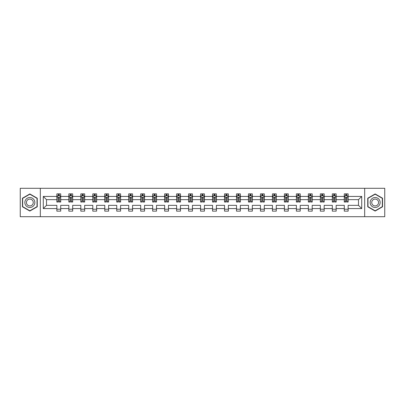<?xml version="1.0" encoding="UTF-8"?>
<svg xmlns="http://www.w3.org/2000/svg" width="405" height="405" viewBox="0 0 405 405"><rect width="100%" height="100%" fill="white"/><g stroke="black" fill="none" stroke-linecap="round" stroke-linejoin="round"><path stroke-width="0.61" d="M364.677 188.3L20.25 188.3L20.25 216.7L384.75 216.7L384.75 188.3L364.677 188.3L364.677 216.7M348.133 208.565L348.133 205.34L358.496 205.34L361.721 208.565L348.133 208.565L348.133 211.137L344.291 211.137L344.291 208.565L336.155 208.565L336.155 211.137L332.318 211.137L332.318 208.565L324.177 208.565L324.177 211.137L320.34 211.137L320.34 208.565L312.204 208.565L312.204 211.137L308.367 211.137L308.367 208.565L300.226 208.565L300.226 211.137L296.389 211.137L296.389 208.565L288.254 208.565L288.254 211.137L284.411 211.137L284.411 208.565L276.276 208.565L276.276 211.137L272.438 211.137L272.438 208.565L264.298 208.565L264.298 211.137L260.461 211.137L260.461 208.565L252.325 208.565L252.325 211.137L248.483 211.137L248.483 208.565L240.347 208.565L240.347 211.137L236.51 211.137L236.51 208.565L228.369 208.565L228.369 211.137L224.532 211.137L224.532 208.565L216.397 208.565L216.397 211.137L212.559 211.137L212.559 208.565L204.419 208.565L204.419 211.137L200.581 211.137L200.581 208.565L192.441 208.565L192.441 211.137L188.603 211.137L188.603 208.565L180.468 208.565L180.468 211.137L176.631 211.137L176.631 208.565L168.49 208.565L168.49 211.137L164.653 211.137L164.653 208.565L156.517 208.565L156.517 211.137L152.675 211.137L152.675 208.565L144.539 208.565L144.539 211.137L140.702 211.137L140.702 208.565L132.562 208.565L132.562 211.137L128.724 211.137L128.724 208.565L120.589 208.565L120.589 211.137L116.746 211.137L116.746 208.565L108.611 208.565L108.611 211.137L104.773 211.137L104.773 208.565L96.633 208.565L96.633 211.137L92.796 211.137L92.796 208.565L84.66 208.565L84.66 211.137L80.823 211.137L80.823 208.565L72.682 208.565L72.682 211.137L68.845 211.137L68.845 208.565L60.709 208.565L60.709 211.137L56.867 211.137L56.867 208.565L43.279 208.565L43.279 196.435L56.867 196.435L56.867 193.863L60.709 193.863L60.709 196.435L68.845 196.435L68.845 193.863L72.682 193.863L72.682 196.435L80.823 196.435L80.823 193.863L84.66 193.863L84.66 196.435L92.796 196.435L92.796 193.863L96.633 193.863L96.633 196.435L104.773 196.435L104.773 193.863L108.611 193.863L108.611 196.435L116.746 196.435L116.746 193.863L120.589 193.863L120.589 196.435L128.724 196.435L128.724 193.863L132.562 193.863L132.562 196.435L140.702 196.435L140.702 193.863L144.539 193.863L144.539 196.435L152.675 196.435L152.675 193.863L156.517 193.863L156.517 196.435L164.653 196.435L164.653 193.863L168.49 193.863L168.49 196.435L176.631 196.435L176.631 193.863L180.468 193.863L180.468 196.435L188.603 196.435L188.603 193.863L192.441 193.863L192.441 196.435L200.581 196.435L200.581 193.863L204.419 193.863L204.419 196.435L212.559 196.435L212.559 193.863L216.397 193.863L216.397 196.435L224.532 196.435L224.532 193.863L228.369 193.863L228.369 196.435L236.51 196.435L236.51 193.863L240.347 193.863L240.347 196.435L248.483 196.435L248.483 193.863L252.325 193.863L252.325 196.435L260.461 196.435L260.461 193.863L264.298 193.863L264.298 196.435L272.438 196.435L272.438 193.863L276.276 193.863L276.276 196.435L284.411 196.435L284.411 193.863L288.254 193.863L288.254 196.435L296.389 196.435L296.389 193.863L300.226 193.863L300.226 196.435L308.367 196.435L308.367 193.863L312.204 193.863L312.204 196.435L320.34 196.435L320.34 193.863L324.177 193.863L324.177 196.435L332.318 196.435L332.318 193.863L336.155 193.863L336.155 196.435L344.291 196.435L344.291 193.863L348.133 193.863L348.133 196.435L361.721 196.435L361.721 208.565M40.323 216.7L40.323 188.3M344.291 196.435L344.291 199.66L336.155 199.66L336.155 196.435M336.155 208.565L336.155 205.34L344.291 205.34L344.291 208.565M332.318 196.435L332.318 199.66L324.177 199.66L324.177 196.435M324.177 208.565L324.177 205.34L332.318 205.34L332.318 208.565M320.34 196.435L320.34 199.66L312.204 199.66L312.204 196.435M312.204 208.565L312.204 205.34L320.34 205.34L320.34 208.565M308.367 196.435L308.367 199.66L300.226 199.66L300.226 196.435M300.226 208.565L300.226 205.34L308.367 205.34L308.367 208.565M296.389 196.435L296.389 199.66L288.254 199.66L288.254 196.435M288.254 208.565L288.254 205.34L296.389 205.34L296.389 208.565M284.411 196.435L284.411 199.66L276.276 199.66L276.276 196.435M276.276 208.565L276.276 205.34L284.411 205.34L284.411 208.565M272.438 196.435L272.438 199.66L264.298 199.66L264.298 196.435M264.298 208.565L264.298 205.34L272.438 205.34L272.438 208.565M260.461 196.435L260.461 199.66L252.325 199.66L252.325 196.435M252.325 208.565L252.325 205.34L260.461 205.34L260.461 208.565M248.483 196.435L248.483 199.66L240.347 199.66L240.347 196.435M240.347 208.565L240.347 205.34L248.483 205.34L248.483 208.565M236.51 196.435L236.51 199.66L228.369 199.66L228.369 196.435M228.369 208.565L228.369 205.34L236.51 205.34L236.51 208.565M224.532 196.435L224.532 199.66L216.397 199.66L216.397 196.435M216.397 208.565L216.397 205.34L224.532 205.34L224.532 208.565M212.559 196.435L212.559 199.66L204.419 199.66L204.419 196.435M204.419 208.565L204.419 205.34L212.559 205.34L212.559 208.565M200.581 196.435L200.581 199.66L192.441 199.66L192.441 196.435M192.441 208.565L192.441 205.34L200.581 205.34L200.581 208.565M188.603 196.435L188.603 199.66L180.468 199.66L180.468 196.435M180.468 208.565L180.468 205.34L188.603 205.34L188.603 208.565M176.631 196.435L176.631 199.66L168.49 199.66L168.49 196.435M168.49 208.565L168.49 205.34L176.631 205.34L176.631 208.565M164.653 196.435L164.653 199.66L156.517 199.66L156.517 196.435M156.517 208.565L156.517 205.34L164.653 205.34L164.653 208.565M152.675 196.435L152.675 199.66L144.539 199.66L144.539 196.435M144.539 208.565L144.539 205.34L152.675 205.34L152.675 208.565M140.702 196.435L140.702 199.66L132.562 199.66L132.562 196.435M132.562 208.565L132.562 205.34L140.702 205.34L140.702 208.565M128.724 196.435L128.724 199.66L120.589 199.66L120.589 196.435M120.589 208.565L120.589 205.34L128.724 205.34L128.724 208.565M116.746 196.435L116.746 199.66L108.611 199.66L108.611 196.435M108.611 208.565L108.611 205.34L116.746 205.34L116.746 208.565M104.773 196.435L104.773 199.66L96.633 199.66L96.633 196.435M96.633 208.565L96.633 205.34L104.773 205.34L104.773 208.565M92.796 196.435L92.796 199.66L84.66 199.66L84.66 196.435M84.66 208.565L84.66 205.34L92.796 205.34L92.796 208.565M80.823 196.435L80.823 199.66L72.682 199.66L72.682 196.435M72.682 208.565L72.682 205.34L80.823 205.34L80.823 208.565M68.845 196.435L68.845 199.66L60.709 199.66L60.709 196.435M60.709 208.565L60.709 205.34L68.845 205.34L68.845 208.565M56.867 196.435L56.867 199.66L46.504 199.66L46.504 205.34L56.867 205.34L56.867 208.565M43.279 196.435L46.504 199.66M358.496 205.34L358.496 199.66L348.133 199.66L348.133 196.435M345.754 195.782L346.675 195.782M333.776 195.782L334.697 195.782M321.798 195.782L322.719 195.782M309.825 195.782L310.746 195.782M297.847 195.782L298.768 195.782M285.869 195.782L286.791 195.782M273.896 195.782L274.818 195.782M261.919 195.782L262.84 195.782M249.946 195.782L250.862 195.782M237.968 195.782L238.889 195.782M225.99 195.782L226.911 195.782M214.017 195.782L214.939 195.782M202.039 195.782L202.961 195.782M190.061 195.782L190.983 195.782M178.089 195.782L179.01 195.782M166.111 195.782L167.032 195.782M154.138 195.782L155.054 195.782M142.16 195.782L143.081 195.782M130.182 195.782L131.104 195.782M118.209 195.782L119.131 195.782M106.231 195.782L107.153 195.782M94.254 195.782L95.175 195.782M82.281 195.782L83.202 195.782M70.303 195.782L71.224 195.782M58.325 195.782L59.246 195.782M56.867 209.218L60.709 209.218M68.845 209.218L72.682 209.218M80.823 209.218L84.66 209.218M92.796 209.218L96.633 209.218M104.773 209.218L108.611 209.218M116.746 209.218L120.589 209.218M128.724 209.218L132.562 209.218M140.702 209.218L144.539 209.218M152.675 209.218L156.517 209.218M164.653 209.218L168.49 209.218M176.631 209.218L180.468 209.218M188.603 209.218L192.441 209.218M200.581 209.218L204.419 209.218M212.559 209.218L216.397 209.218M224.532 209.218L228.369 209.218M236.51 209.218L240.347 209.218M248.483 209.218L252.325 209.218M260.461 209.218L264.298 209.218M272.438 209.218L276.276 209.218M284.411 209.218L288.254 209.218M296.389 209.218L300.226 209.218M308.367 209.218L312.204 209.218M320.34 209.218L324.177 209.218M332.318 209.218L336.155 209.218M344.291 209.218L348.133 209.218M46.504 205.34L43.279 208.565M361.721 196.435L358.496 199.66M37.255 198.222L29.848 193.944L22.437 198.222L22.437 206.778L29.848 211.056L37.255 206.778L37.255 198.222M367.745 198.222L367.745 206.778L375.151 211.056L382.563 206.778L382.563 198.222L375.151 193.944L367.745 198.222M59.246 194.861L58.325 194.861M57.591 195.914L56.867 195.914L56.867 193.863L58.325 193.863L56.867 193.863M56.867 201.077L56.867 202.039L58.325 202.039L58.325 201.077L56.867 201.077L56.867 199.66M60.709 199.66L60.709 202.039L59.246 202.039L59.246 197.934C58.943 197.341 58.634 197.341 58.325 197.934L58.325 201.077M59.986 195.914L60.709 195.914L60.709 193.863L59.246 193.863L60.709 193.863M60.709 197.356L59.94 195.823L57.637 195.823L56.867 197.356M58.325 195.823L58.325 193.863M59.246 193.863L59.246 195.823M71.224 194.861L70.303 194.861M69.569 195.914L68.845 195.914L68.845 193.863L70.303 193.863L68.845 193.863M68.845 201.077L68.845 202.039L70.303 202.039L70.303 201.077L68.845 201.077L68.845 199.66M72.682 199.66L72.682 202.039L71.224 202.039L71.224 197.934C70.921 197.341 70.612 197.341 70.303 197.934L70.303 201.077M71.963 195.914L72.682 195.914L72.682 193.863L71.224 193.863L72.682 193.863M72.682 197.356L71.918 195.823L69.614 195.823L68.845 197.356M70.303 195.823L70.303 193.863M71.224 193.863L71.224 195.823M83.202 194.861L82.281 194.861M81.542 195.914L80.823 195.914L80.823 193.863L82.281 193.863L80.823 193.863M80.823 201.077L80.823 202.039L82.281 202.039L82.281 201.077L80.823 201.077L80.823 199.66M84.66 199.66L84.66 202.039L83.202 202.039L83.202 197.934C82.893 197.341 82.585 197.341 82.281 197.934L82.281 201.077M83.936 195.914L84.66 195.914L84.66 193.863L83.202 193.863L84.66 193.863M84.66 197.356L83.891 195.823L81.587 195.823L80.823 197.356M82.281 195.823L82.281 193.863M83.202 193.863L83.202 195.823M25.525 200.004A4.992 4.992 0 0 0 27.353 206.823A4.992 4.992 0 0 0 34.167 204.996A4.992 4.992 0 0 0 32.339 198.177A4.992 4.992 0 0 0 25.525 200.004M26.887 200.794A3.417 3.417 0 0 0 28.137 205.456A3.417 3.417 0 0 0 32.805 204.206A3.417 3.417 0 0 0 31.555 199.543A3.417 3.417 0 0 0 26.887 200.794M37.022 198.354L37.022 206.646L29.848 210.787L22.67 206.646L22.67 198.354L29.848 194.213L37.022 198.354M370.833 200.004A4.992 4.992 0 0 0 372.661 206.823A4.992 4.992 0 0 0 379.475 204.996A4.992 4.992 0 0 0 377.647 198.177A4.992 4.992 0 0 0 370.833 200.004M372.195 200.794A3.417 3.417 0 0 0 373.445 205.456A3.417 3.417 0 0 0 378.113 204.206A3.417 3.417 0 0 0 376.863 199.543A3.417 3.417 0 0 0 372.195 200.794M382.33 198.354L382.33 206.646L375.151 210.787L367.978 206.646L367.978 198.354L375.151 194.213L382.33 198.354M95.175 194.861L94.254 194.861M93.52 195.914L92.796 195.914L92.796 193.863L94.254 193.863L92.796 193.863M92.796 201.077L92.796 202.039L94.254 202.039L94.254 201.077L92.796 201.077L92.796 199.66M96.633 199.66L96.633 202.039L95.175 202.039L95.175 197.934C94.871 197.341 94.562 197.341 94.254 197.934L94.254 201.077M95.914 195.914L96.633 195.914L96.633 193.863L95.175 193.863L96.633 193.863M96.633 197.356L95.869 195.823L93.565 195.823L92.796 197.356M94.254 195.823L94.254 193.863M95.175 193.863L95.175 195.823M107.153 194.861L106.231 194.861M105.492 195.914L104.773 195.914L104.773 193.863L106.231 193.863L104.773 193.863M104.773 201.077L104.773 202.039L106.231 202.039L106.231 201.077L104.773 201.077L104.773 199.66M108.611 199.66L108.611 202.039L107.153 202.039L107.153 197.934C106.844 197.341 106.54 197.341 106.231 197.934L106.231 201.077M107.892 195.914L108.611 195.914L108.611 193.863L107.153 193.863L108.611 193.863M108.611 197.356L107.841 195.823L105.543 195.823L104.773 197.356M106.231 195.823L106.231 193.863M107.153 193.863L107.153 195.823M119.131 194.861L118.209 194.861M117.47 195.914L116.746 195.914L116.746 193.863L118.209 193.863L116.746 193.863M116.746 201.077L116.746 202.039L118.209 202.039L118.209 201.077L116.746 201.077L116.746 199.66M120.589 199.66L120.589 202.039L119.131 202.039L119.131 197.934C118.822 197.341 118.513 197.341 118.209 197.934L118.209 201.077M119.865 195.914L120.589 195.914L120.589 193.863L119.131 193.863L120.589 193.863M120.589 197.356L119.819 195.823L117.516 195.823L116.746 197.356M118.209 195.823L118.209 193.863M119.131 193.863L119.131 195.823M131.104 194.861L130.182 194.861M129.448 195.914L128.724 195.914L128.724 193.863L130.182 193.863L128.724 193.863M128.724 201.077L128.724 202.039L130.182 202.039L130.182 201.077L128.724 201.077L128.724 199.66M132.562 199.66L132.562 202.039L131.104 202.039L131.104 197.934C130.8 197.341 130.491 197.341 130.182 197.934L130.182 201.077M131.843 195.914L132.562 195.914L132.562 193.863L131.104 193.863L132.562 193.863M132.562 197.356L131.797 195.823L129.494 195.823L128.724 197.356M130.182 195.823L130.182 193.863M131.104 193.863L131.104 195.823M143.081 194.861L142.16 194.861M141.421 195.914L140.702 195.914L140.702 193.863L142.16 193.863L140.702 193.863M140.702 201.077L140.702 202.039L142.16 202.039L142.16 201.077L140.702 201.077L140.702 199.66M144.539 199.66L144.539 202.039L143.081 202.039L143.081 197.934C142.773 197.341 142.469 197.341 142.16 197.934L142.16 201.077M143.815 195.914L144.539 195.914L144.539 193.863L143.081 193.863L144.539 193.863M144.539 197.356L143.77 195.823L141.466 195.823L140.702 197.356M142.16 195.823L142.16 193.863M143.081 193.863L143.081 195.823M155.054 194.861L154.138 194.861M153.399 195.914L152.675 195.914L152.675 193.863L154.138 193.863L152.675 193.863M152.675 201.077L152.675 202.039L154.138 202.039L154.138 201.077L152.675 201.077L152.675 199.66M156.517 199.66L156.517 202.039L155.054 202.039L155.054 197.934C154.75 197.341 154.442 197.341 154.138 197.934L154.138 201.077M155.793 195.914L156.517 195.914L156.517 193.863L155.054 193.863L156.517 193.863M156.517 197.356L155.748 195.823L153.444 195.823L152.675 197.356M154.138 195.823L154.138 193.863M155.054 193.863L155.054 195.823M167.032 194.861L166.111 194.861M165.377 195.914L164.653 195.914L164.653 193.863L166.111 193.863L164.653 193.863M164.653 201.077L164.653 202.039L166.111 202.039L166.111 201.077L164.653 201.077L164.653 199.66M168.49 199.66L168.49 202.039L167.032 202.039L167.032 197.934C166.728 197.341 166.42 197.341 166.111 197.934L166.111 201.077M167.771 195.914L168.49 195.914L168.49 193.863L167.032 193.863L168.49 193.863M168.49 197.356L167.726 195.823L165.422 195.823L164.653 197.356M166.111 195.823L166.111 193.863M167.032 193.863L167.032 195.823M179.01 194.861L178.089 194.861M177.349 195.914L176.631 195.914L176.631 193.863L178.089 193.863L176.631 193.863M176.631 201.077L176.631 202.039L178.089 202.039L178.089 201.077L176.631 201.077L176.631 199.66M180.468 199.66L180.468 202.039L179.01 202.039L179.01 197.934C178.701 197.341 178.392 197.341 178.089 197.934L178.089 201.077M179.744 195.914L180.468 195.914L180.468 193.863L179.01 193.863L180.468 193.863M180.468 197.356L179.698 195.823L177.395 195.823L176.631 197.356M178.089 195.823L178.089 193.863M179.01 193.863L179.01 195.823M190.983 194.861L190.061 194.861M189.327 195.914L188.603 195.914L188.603 193.863L190.061 193.863L188.603 193.863M188.603 201.077L188.603 202.039L190.061 202.039L190.061 201.077L188.603 201.077L188.603 199.66M192.441 199.66L192.441 202.039L190.983 202.039L190.983 197.934C190.679 197.341 190.37 197.341 190.061 197.934L190.061 201.077M191.722 195.914L192.441 195.914L192.441 193.863L190.983 193.863L192.441 193.863M192.441 197.356L191.676 195.823L189.373 195.823L188.603 197.356M190.061 195.823L190.061 193.863M190.983 193.863L190.983 195.823M202.961 194.861L202.039 194.861M201.3 195.914L200.581 195.914L200.581 193.863L202.039 193.863L200.581 193.863M200.581 201.077L200.581 202.039L202.039 202.039L202.039 201.077L200.581 201.077L200.581 199.66M204.419 199.66L204.419 202.039L202.961 202.039L202.961 197.934C202.652 197.341 202.348 197.341 202.039 197.934L202.039 201.077M203.7 195.914L204.419 195.914L204.419 193.863L202.961 193.863L204.419 193.863M204.419 197.356L203.649 195.823L201.351 195.823L200.581 197.356M202.039 195.823L202.039 193.863M202.961 193.863L202.961 195.823M214.939 194.861L214.017 194.861M213.278 195.914L212.559 195.914L212.559 193.863L214.017 193.863L212.559 193.863M212.559 201.077L212.559 202.039L214.017 202.039L214.017 201.077L212.559 201.077L212.559 199.66M216.397 199.66L216.397 202.039L214.939 202.039L214.939 197.934C214.63 197.341 214.321 197.341 214.017 197.934L214.017 201.077M215.673 195.914L216.397 195.914L216.397 193.863L214.939 193.863L216.397 193.863M216.397 197.356L215.627 195.823L213.324 195.823L212.559 197.356M214.017 195.823L214.017 193.863M214.939 193.863L214.939 195.823M226.911 194.861L225.99 194.861M225.256 195.914L224.532 195.914L224.532 193.863L225.99 193.863L224.532 193.863M224.532 201.077L224.532 202.039L225.99 202.039L225.99 201.077L224.532 201.077L224.532 199.66M228.369 199.66L228.369 202.039L226.911 202.039L226.911 197.934C226.608 197.341 226.299 197.341 225.99 197.934L225.99 201.077M227.65 195.914L228.369 195.914L228.369 193.863L226.911 193.863L228.369 193.863M228.369 197.356L227.605 195.823L225.302 195.823L224.532 197.356M225.99 195.823L225.99 193.863M226.911 193.863L226.911 195.823M238.889 194.861L237.968 194.861M237.229 195.914L236.51 195.914L236.51 193.863L237.968 193.863L236.51 193.863M236.51 201.077L236.51 202.039L237.968 202.039L237.968 201.077L236.51 201.077L236.51 199.66M240.347 199.66L240.347 202.039L238.889 202.039L238.889 197.934C238.58 197.341 238.277 197.341 237.968 197.934L237.968 201.077M239.623 195.914L240.347 195.914L240.347 193.863L238.889 193.863L240.347 193.863M240.347 197.356L239.578 195.823L237.274 195.823L236.51 197.356M237.968 195.823L237.968 193.863M238.889 193.863L238.889 195.823M250.862 194.861L249.946 194.861M249.207 195.914L248.483 195.914L248.483 193.863L249.946 193.863L248.483 193.863M248.483 201.077L248.483 202.039L249.946 202.039L249.946 201.077L248.483 201.077L248.483 199.66M252.325 199.66L252.325 202.039L250.862 202.039L250.862 197.934C250.558 197.341 250.249 197.341 249.946 197.934L249.946 201.077M251.601 195.914L252.325 195.914L252.325 193.863L250.862 193.863L252.325 193.863M252.325 197.356L251.556 195.823L249.252 195.823L248.483 197.356M249.946 195.823L249.946 193.863M250.862 193.863L250.862 195.823M262.84 194.861L261.919 194.861M261.184 195.914L260.461 195.914L260.461 193.863L261.919 193.863L260.461 193.863M260.461 201.077L260.461 202.039L261.919 202.039L261.919 201.077L260.461 201.077L260.461 199.66M264.298 199.66L264.298 202.039L262.84 202.039L262.84 197.934C262.536 197.341 262.227 197.341 261.919 197.934L261.919 201.077M263.579 195.914L264.298 195.914L264.298 193.863L262.84 193.863L264.298 193.863M264.298 197.356L263.533 195.823L261.23 195.823L260.461 197.356M261.919 195.823L261.919 193.863M262.84 193.863L262.84 195.823M274.818 194.861L273.896 194.861M273.157 195.914L272.438 195.914L272.438 193.863L273.896 193.863L272.438 193.863M272.438 201.077L272.438 202.039L273.896 202.039L273.896 201.077L272.438 201.077L272.438 199.66M276.276 199.66L276.276 202.039L274.818 202.039L274.818 197.934C274.509 197.341 274.205 197.341 273.896 197.934L273.896 201.077M275.552 195.914L276.276 195.914L276.276 193.863L274.818 193.863L276.276 193.863M276.276 197.356L275.506 195.823L273.203 195.823L272.438 197.356M273.896 195.823L273.896 193.863M274.818 193.863L274.818 195.823M286.791 194.861L285.869 194.861M285.135 195.914L284.411 195.914L284.411 193.863L285.869 193.863L284.411 193.863M284.411 201.077L284.411 202.039L285.869 202.039L285.869 201.077L284.411 201.077L284.411 199.66M288.254 199.66L288.254 202.039L286.791 202.039L286.791 197.934C286.487 197.341 286.178 197.341 285.869 197.934L285.869 201.077M287.53 195.914L288.254 195.914L288.254 193.863L286.791 193.863L288.254 193.863M288.254 197.356L287.484 195.823L285.181 195.823L284.411 197.356M285.869 195.823L285.869 193.863M286.791 193.863L286.791 195.823M298.768 194.861L297.847 194.861M297.108 195.914L296.389 195.914L296.389 193.863L297.847 193.863L296.389 193.863M296.389 201.077L296.389 202.039L297.847 202.039L297.847 201.077L296.389 201.077L296.389 199.66M300.226 199.66L300.226 202.039L298.768 202.039L298.768 197.934C298.46 197.341 298.156 197.341 297.847 197.934L297.847 201.077M299.508 195.914L300.226 195.914L300.226 193.863L298.768 193.863L300.226 193.863M300.226 197.356L299.457 195.823L297.159 195.823L296.389 197.356M297.847 195.823L297.847 193.863M298.768 193.863L298.768 195.823M310.746 194.861L309.825 194.861M309.086 195.914L308.367 195.914L308.367 193.863L309.825 193.863L308.367 193.863M308.367 201.077L308.367 202.039L309.825 202.039L309.825 201.077L308.367 201.077L308.367 199.66M312.204 199.66L312.204 202.039L310.746 202.039L310.746 197.934C310.438 197.341 310.129 197.341 309.825 197.934L309.825 201.077M311.48 195.914L312.204 195.914L312.204 193.863L310.746 193.863L312.204 193.863M312.204 197.356L311.435 195.823L309.131 195.823L308.367 197.356M309.825 195.823L309.825 193.863M310.746 193.863L310.746 195.823M322.719 194.861L321.798 194.861M321.064 195.914L320.34 195.914L320.34 193.863L321.798 193.863L320.34 193.863M320.34 201.077L320.34 202.039L321.798 202.039L321.798 201.077L320.34 201.077L320.34 199.66M324.177 199.66L324.177 202.039L322.719 202.039L322.719 197.934C322.415 197.341 322.107 197.341 321.798 197.934L321.798 201.077M323.458 195.914L324.177 195.914L324.177 193.863L322.719 193.863L324.177 193.863M324.177 197.356L323.413 195.823L321.109 195.823L320.34 197.356M321.798 195.823L321.798 193.863M322.719 193.863L322.719 195.823M334.697 194.861L333.776 194.861M333.037 195.914L332.318 195.914L332.318 193.863L333.776 193.863L332.318 193.863M332.318 201.077L332.318 202.039L333.776 202.039L333.776 201.077L332.318 201.077L332.318 199.66M336.155 199.66L336.155 202.039L334.697 202.039L334.697 197.934C334.388 197.341 334.084 197.341 333.776 197.934L333.776 201.077M335.431 195.914L336.155 195.914L336.155 193.863L334.697 193.863L336.155 193.863M336.155 197.356L335.386 195.823L333.082 195.823L332.318 197.356M333.776 195.823L333.776 193.863M334.697 193.863L334.697 195.823M346.675 194.861L345.754 194.861M345.014 195.914L344.291 195.914L344.291 193.863L345.754 193.863L344.291 193.863M344.291 201.077L344.291 202.039L345.754 202.039L345.754 201.077L344.291 201.077L344.291 199.66M348.133 199.66L348.133 202.039L346.675 202.039L346.675 197.934C346.366 197.341 346.057 197.341 345.754 197.934L345.754 201.077M347.409 195.914L348.133 195.914L348.133 193.863L346.675 193.863L348.133 193.863M348.133 197.356L347.363 195.823L345.06 195.823L344.291 197.356M345.754 195.823L345.754 193.863M346.675 193.863L346.675 195.823M60.689 197.316L56.887 197.316M60.709 201.077L59.246 201.077M58.325 199.017L56.867 199.017M60.709 199.017L59.246 199.017M59.246 195.352L58.325 195.352M72.662 197.316L68.865 197.316M72.682 201.077L71.224 201.077M70.303 199.017L68.845 199.017M72.682 199.017L71.224 199.017M71.224 195.352L70.303 195.352M84.64 197.316L80.838 197.316M84.66 201.077L83.202 201.077M82.281 199.017L80.823 199.017M84.66 199.017L83.202 199.017M83.202 195.352L82.281 195.352M96.618 197.316L92.816 197.316M96.633 201.077L95.175 201.077M94.254 199.017L92.796 199.017M96.633 199.017L95.175 199.017M95.175 195.352L94.254 195.352M108.591 197.316L104.794 197.316M108.611 201.077L107.153 201.077M106.231 199.017L104.773 199.017M108.611 199.017L107.153 199.017M107.153 195.352L106.231 195.352M120.568 197.316L116.767 197.316M120.589 201.077L119.131 201.077M118.209 199.017L116.746 199.017M120.589 199.017L119.131 199.017M119.131 195.352L118.209 195.352M132.546 197.316L128.744 197.316M132.562 201.077L131.104 201.077M130.182 199.017L128.724 199.017M132.562 199.017L131.104 199.017M131.104 195.352L130.182 195.352M144.519 197.316L140.722 197.316M144.539 201.077L143.081 201.077M142.16 199.017L140.702 199.017M144.539 199.017L143.081 199.017M143.081 195.352L142.16 195.352M156.497 197.316L152.695 197.316M156.517 201.077L155.054 201.077M154.138 199.017L152.675 199.017M156.517 199.017L155.054 199.017M155.054 195.352L154.138 195.352M168.47 197.316L164.673 197.316M168.49 201.077L167.032 201.077M166.111 199.017L164.653 199.017M168.49 199.017L167.032 199.017M167.032 195.352L166.111 195.352M180.448 197.316L176.646 197.316M180.468 201.077L179.01 201.077M178.089 199.017L176.631 199.017M180.468 199.017L179.01 199.017M179.01 195.352L178.089 195.352M192.426 197.316L188.624 197.316M192.441 201.077L190.983 201.077M190.061 199.017L188.603 199.017M192.441 199.017L190.983 199.017M190.983 195.352L190.061 195.352M204.398 197.316L200.602 197.316M204.419 201.077L202.961 201.077M202.039 199.017L200.581 199.017M204.419 199.017L202.961 199.017M202.961 195.352L202.039 195.352M216.376 197.316L212.574 197.316M216.397 201.077L214.939 201.077M214.017 199.017L212.559 199.017M216.397 199.017L214.939 199.017M214.939 195.352L214.017 195.352M228.354 197.316L224.552 197.316M228.369 201.077L226.911 201.077M225.99 199.017L224.532 199.017M228.369 199.017L226.911 199.017M226.911 195.352L225.99 195.352M240.327 197.316L236.53 197.316M240.347 201.077L238.889 201.077M237.968 199.017L236.51 199.017M240.347 199.017L238.889 199.017M238.889 195.352L237.968 195.352M252.305 197.316L248.503 197.316M252.325 201.077L250.862 201.077M249.946 199.017L248.483 199.017M252.325 199.017L250.862 199.017M250.862 195.352L249.946 195.352M264.278 197.316L260.481 197.316M264.298 201.077L262.84 201.077M261.919 199.017L260.461 199.017M264.298 199.017L262.84 199.017M262.84 195.352L261.919 195.352M276.256 197.316L272.454 197.316M276.276 201.077L274.818 201.077M273.896 199.017L272.438 199.017M276.276 199.017L274.818 199.017M274.818 195.352L273.896 195.352M288.233 197.316L284.432 197.316M288.254 201.077L286.791 201.077M285.869 199.017L284.411 199.017M288.254 199.017L286.791 199.017M286.791 195.352L285.869 195.352M300.206 197.316L296.409 197.316M300.226 201.077L298.768 201.077M297.847 199.017L296.389 199.017M300.226 199.017L298.768 199.017M298.768 195.352L297.847 195.352M312.184 197.316L308.382 197.316M312.204 201.077L310.746 201.077M309.825 199.017L308.367 199.017M312.204 199.017L310.746 199.017M310.746 195.352L309.825 195.352M324.162 197.316L320.36 197.316M324.177 201.077L322.719 201.077M321.798 199.017L320.34 199.017M324.177 199.017L322.719 199.017M322.719 195.352L321.798 195.352M336.135 197.316L332.338 197.316M336.155 201.077L334.697 201.077M333.776 199.017L332.318 199.017M336.155 199.017L334.697 199.017M334.697 195.352L333.776 195.352M348.113 197.316L344.311 197.316M348.133 201.077L346.675 201.077M345.754 199.017L344.291 199.017M348.133 199.017L346.675 199.017M346.675 195.352L345.754 195.352"/></g></svg>
